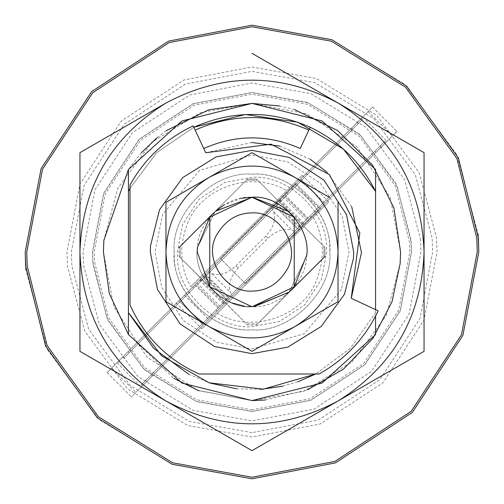 <?xml version="1.0" encoding="UTF-8"?>
<svg xmlns="http://www.w3.org/2000/svg" width="504" height="504" viewBox="0 0 504 504"><rect width="100%" height="100%" fill="white"/><g stroke="black" fill="none" stroke-linecap="round" stroke-linejoin="round"><path stroke-width="0.38" stroke-dasharray="2.52 1.89" d="M197.36 248.661C192.856 276.236 223.423 309.424 252 306.747L288.918 292.421L306.577 256.297C311.674 228.551 280.999 194.531 252 197.253L215.082 211.579L197.423 247.703C192.326 275.449 223.001 309.469 252 306.747C277.654 308.908 307.1 281.9 306.64 255.339C311.144 227.764 280.577 194.576 252 197.253C226.346 195.092 196.9 222.1 197.36 248.661C192.856 276.236 223.423 309.424 252 306.747L288.918 292.421L306.577 256.297M306.64 255.339C311.144 227.764 280.577 194.576 252 197.253L215.082 211.579L197.423 247.703M209.771 286.833L180.111 257.531L180.111 246.469L180.111 257.531L246.469 323.889L257.531 323.889L246.469 323.889L209.771 286.833L209.771 230.013M217.665 294.638L231.89 302.917L217.697 294.664M254.098 306.703L244.427 306.218L252 306.747L294.229 286.833L257.531 323.889L323.889 257.531L323.889 246.469L323.889 257.531L256.423 324.998L247.577 324.998L179.002 256.423L179.002 247.577L247.577 179.002L256.423 179.002L324.998 247.577L324.998 256.423L256.423 324.998L247.577 324.998L179.002 256.423L179.002 247.577M241.529 198.267L224.374 204.737M213.287 213.287L246.469 180.111L257.531 180.111L246.469 180.111L180.111 246.469L247.577 179.002L256.423 179.002L324.998 247.577L324.998 256.423M329.559 197.442L252 152.662L165.974 202.331L165.974 301.669L252 351.338L295.016 326.504C266.339 341.718 237.661 341.718 208.984 326.504C181.472 309.273 167.133 284.439 165.974 252C167.133 219.561 181.472 194.727 208.984 177.496C237.661 162.282 266.339 162.282 295.016 177.496C322.529 194.727 336.867 219.561 338.026 252C336.867 284.439 322.529 309.273 295.016 326.504L338.026 301.669L338.026 202.331M375.568 334.53L322.056 383.04L252 400.592L181.944 383.04L128.432 334.53L173.685 378.277M198.79 390.739L252 400.592L303.692 391.312L352.208 361.721L386.278 315.63L400.132 263.661L400.592 252L390.159 197.303L357.071 146.929L306.697 113.841L252 103.408L200.308 112.688L151.792 142.279L117.722 188.37L103.868 240.339L103.408 252L113.841 306.697L146.929 357.071L197.303 390.159L252 400.592M265.406 399.987L307.528 389.825M166.213 130.668L157.298 137.498M141.46 152.699L128.432 169.47L181.938 120.96L252 103.408L322.062 120.96L375.568 169.47M294.613 109.645L279.437 105.96M165.974 102.999L79.947 152.662L79.947 351.338M338.026 102.999L252 53.33M338.026 401.001L424.053 351.338L424.053 152.662M165.974 401.001L252 450.671M294.229 217.167L288.937 211.598M289.46 291.923L290.714 290.714M257.531 180.111L323.889 246.469L257.531 180.111M326.548 247.439L326.686 252L321.445 279.493L304.813 304.813L279.493 321.445L252 326.686C217.004 329.635 176.828 292.786 177.452 256.561L177.314 252L182.555 224.507L199.187 199.187L224.507 182.555L252 177.314C286.997 174.365 327.172 211.214 326.548 247.439M174.327 256.75L174.189 251.32C171.121 212.909 213.797 170.762 252 174.182C288.464 171.114 330.322 209.507 329.673 247.25L329.811 252.68C332.879 291.091 290.203 333.239 252 329.818C215.536 332.886 173.678 294.493 174.327 256.75M174.189 251.32C170.295 289.907 213.198 333.352 252 329.818C290.203 333.239 332.879 291.091 329.811 252.68C333.705 214.093 290.802 170.648 252 174.182C213.797 170.762 171.121 212.909 174.189 251.32M310.168 127.254L300.258 148.516C268.084 134.347 235.916 134.347 203.742 148.516L193.832 127.254L156.92 152.473L129.994 188.269L156.889 152.504L193.826 127.254L203.742 148.516M375.568 191.363L375.568 316.109L375.568 312.637L350.545 348.1L315.731 374.006L350.545 348.094L375.568 312.637L375.568 309.62M188.723 374.239L210.118 383.116M236.584 388.779L261.122 389.34M282.631 386.19L297.977 381.736M128.432 191.363L128.432 312.637M252 409.809L196.403 399.691L144.428 367.46L108.429 317.507L94.487 261.633L94.191 252L105.273 193.914L140.414 140.414L193.914 105.273L252 94.191L307.598 104.309L359.572 136.54L395.571 186.493L409.513 242.367L409.809 252L398.727 310.086L363.586 363.586L310.086 398.727L252 409.809M92.906 261.733L92.61 252L103.805 193.328L139.293 139.293L193.328 103.805L252 92.61L308.152 102.829L360.65 135.381L397.007 185.837L411.094 242.267L411.39 252L400.195 310.672L364.707 364.707L310.672 400.195L252 411.39L195.848 401.171L143.35 368.619L106.993 318.163L92.906 261.733M252 25.2L330.895 39.362L404.945 84.533L456.952 154.879L478.101 234.203M252 478.8L173.105 464.638L99.055 419.467L47.048 349.121L25.899 269.798M252 437.018L187.639 425.464L127.228 388.615L84.804 331.229L67.549 266.515L66.982 252L79.972 183.897L121.168 121.168L183.897 79.972L252 66.982L316.361 78.536L376.771 115.385L419.196 172.771L436.451 237.485L437.018 252L424.028 320.103L382.832 382.832L320.103 424.028L252 437.018M252 432.659L189.157 421.376L130.171 385.396L88.742 329.364L71.902 266.175L71.341 252L84.029 185.504L124.255 124.255L185.504 84.029L252 71.341L314.843 82.624L373.829 118.604L415.258 174.636L432.098 237.825L432.659 252L419.971 318.497L379.745 379.745L318.497 419.971L252 432.659M420.405 238.745L420.928 252L409.065 314.181L371.448 371.448L314.181 409.065L252 420.928L193.234 410.376L138.083 376.734L99.345 324.337L83.595 265.255L83.072 252L94.935 189.819L132.552 132.552L189.819 94.935L252 83.072L310.766 93.624L365.917 127.266L404.655 179.663L420.405 238.745M252 411.541L196.503 401.581L144.409 369.804L107.825 320.317L92.95 264.518L92.459 252L103.66 193.271L139.186 139.186L193.271 103.66L252 92.459L307.497 102.419L359.591 134.196L396.175 183.683L411.05 239.482L411.541 252L400.34 310.729L364.814 364.814L310.729 400.34L252 411.541M341.473 289.397L304.271 333.679L252 348.976L216.304 342.166L183.424 320.576L161.834 287.696L155.024 252L162.527 214.603L199.729 170.321L252 155.024L287.696 161.834L320.576 183.424L342.166 216.304L348.976 252L341.473 289.397M190.758 286.694L286.694 190.758C252.718 169.602 199.899 187.469 187.06 224.853C178.863 246.998 180.098 267.611 190.758 286.694L302.167 175.291L328.709 201.833L201.833 328.709L175.291 302.167M328.709 201.833L313.242 217.306C323.902 236.389 325.137 257.002 316.94 279.147C304.101 316.531 251.282 334.398 217.306 313.242M302.167 175.291L286.694 190.758M313.242 217.306L201.833 328.709M245.366 283.519L320.594 208.291L295.709 183.406L220.481 258.634L245.366 283.519L320.594 208.291L295.709 183.406L220.481 258.634L245.366 283.519M301.77 224.349L218.818 307.301L301.77 224.349L279.651 202.23L285.182 196.699L307.301 218.818L285.182 196.699L196.699 285.182L218.818 307.301L196.699 285.182L279.651 202.23L301.77 224.349M123.7 358.18L362.603 119.278L123.7 358.18L122.592 357.071L118.175 361.494L361.494 118.175L122.592 357.071M310.067 216.052L141.397 384.722L384.722 141.397L310.067 216.052L311.176 217.161L142.506 385.825L311.176 217.161M200.39 279.279L224.721 303.61L203.333 324.998L179.002 300.668L107.113 372.557L372.557 107.113L274.119 205.55L298.45 229.881L298.948 229.389L274.611 205.052L276.331 203.333L271.908 207.761L273.615 211.749C276.142 219.467 273.533 227.543 265.797 235.992L235.992 265.797C227.543 273.533 219.467 276.142 211.749 273.615L207.761 271.908L203.333 276.331L227.669 300.668L229.389 298.948L205.052 274.611L179.002 300.668L203.333 324.998L131.443 396.887L396.887 131.443L232.092 296.239L230.385 292.251C227.858 284.533 230.467 276.457 238.203 268.008L268.008 238.203C276.457 230.467 284.533 227.858 292.251 230.385L296.239 232.092M276.331 203.333L300.668 227.669L276.331 203.333M271.908 207.761L207.761 271.908M193.933 287.948L192.824 286.839M287.948 193.933L286.839 192.824M362.603 119.278L361.494 118.175L362.603 119.278M119.278 362.603L118.175 361.494L119.278 362.603M216.052 310.067L217.161 311.176M384.722 141.397L385.825 142.506L384.722 141.397M141.397 384.722L142.506 385.825L141.397 384.722M300.668 179.002L324.998 203.333L300.668 179.002M372.557 107.113L396.887 131.443L372.557 107.113M107.113 372.557L131.443 396.887L107.113 372.557M224.721 303.61L229.881 298.456L205.55 274.119L205.052 274.611L204.013 275.656L228.344 299.987M232.092 296.239L227.669 300.668L203.333 276.331L204.013 275.656M378.164 310.829L351.231 298.274M199.168 374.006L319.038 374.006M129.994 184.962L129.994 304.832M251.767 142.512L205.727 152.769L193.171 125.836M351.691 206.722L326.995 172.229M310.332 159.346L279.682 146.065M202.23 279.651L224.349 301.77L202.23 279.651M265.797 235.992L268.008 238.203M235.992 265.797L238.203 268.008M273.615 211.749L292.251 230.385M358.18 123.7L357.071 122.592M352.75 129.131L351.647 128.022M292.937 188.943L291.829 187.841M280.665 201.216L279.556 200.107M201.216 280.665L200.107 279.556M188.943 292.937L187.841 291.829M129.131 352.75L128.022 351.647M380.299 145.82L381.408 146.929M374.869 151.25L375.978 152.353M315.057 211.063L316.159 212.171M302.784 223.335L303.893 224.444M223.335 302.784L224.444 303.893M211.063 315.057L212.171 316.159M151.25 374.869L152.353 375.978M145.82 380.299L146.929 381.408M275.656 204.013L299.987 228.344M279.279 200.39L303.61 224.721M280.079 199.59L304.41 223.921M284.867 194.802L309.198 219.133M295.136 184.533L319.467 208.864M368.134 111.535L392.465 135.866M362.704 116.96L387.041 141.296M295.18 184.489L319.511 208.82M282.908 196.762L307.238 221.092M196.762 282.908L221.092 307.238M184.489 295.18L208.82 319.511M116.96 362.704L141.296 387.041M111.535 368.134L135.866 392.465M184.533 295.136L208.864 319.467M194.802 284.867L219.133 309.198M199.59 280.079L223.921 304.41M211.749 273.615L230.385 292.251"/><path stroke-width="0.76" d="M150.52 245.794L150.331 252L157.469 289.422L180.111 323.889L214.578 346.531L252 353.669L287.822 347.149L321.306 326.384L344.497 294.204L353.48 258.206L353.669 252L346.531 214.578L323.889 180.111L289.422 157.469L252 150.331L216.178 156.851L182.694 177.616L159.503 209.796L150.52 245.794L150.331 252L157.469 289.422L180.111 323.889L214.578 346.531L252 353.669L287.822 347.149L321.306 326.384L344.497 294.204L353.48 258.206L353.669 252L346.531 214.578L323.889 180.111L289.422 157.469L252 150.331L216.178 156.851L182.694 177.616L159.503 209.796L150.52 245.794M294.229 217.167L252 197.253L209.771 217.167L209.771 230.013L209.771 217.167L197.423 247.703L197.253 252L209.771 286.833L252 306.747L294.229 286.833L294.229 217.167L294.229 286.833L306.64 255.339M197.423 247.703L197.36 248.661M231.89 302.917L244.427 306.218L231.89 302.917M306.577 256.297C311.674 228.551 280.999 194.531 252 197.253L241.529 198.267M224.374 204.737L215.725 211L252.51 197.259L288.937 211.598M338.026 202.331L338.026 301.669L252 351.338L208.984 326.504C181.472 309.273 167.133 284.439 165.974 252L165.974 301.669L208.984 326.504C237.661 341.718 266.339 341.718 295.016 326.504C322.529 309.273 336.867 284.439 338.026 252C336.867 219.561 322.529 194.727 295.016 177.496C266.339 162.282 237.661 162.282 208.984 177.496C181.472 194.727 167.133 219.561 165.974 252L165.974 202.331L252 152.662L329.559 197.442M375.568 309.62L375.568 169.47L322.062 120.96L252 103.408L181.944 120.96L128.432 169.47L128.432 191.363L129.994 188.269L128.432 191.363L128.432 169.47L103.868 240.339L103.408 252L109.337 293.548L128.432 334.53L128.432 312.637L161.696 355.881L209.147 382.801L263.327 389.176L315.731 374.006L297.977 381.736M173.685 378.277L198.79 390.739M252 400.592L265.406 399.987M307.528 389.825L343.583 369.016L372.865 338.436L392.017 301.757L400.132 263.661L400.592 252L393.952 208.083L372.595 165.18L337.642 130.567L294.613 109.645M279.437 105.96L252 103.408L208.656 109.872L166.213 130.668M157.298 137.498L141.46 152.699M79.947 351.338L165.974 401.001C110.949 366.547 82.272 316.884 79.947 252L79.947 351.338L165.974 401.001C223.322 431.43 280.678 431.43 338.026 401.001C393.051 366.547 421.728 316.884 424.053 252C421.728 187.116 393.051 137.453 338.026 102.999C280.678 72.57 223.322 72.57 165.974 102.999C110.949 137.453 82.272 187.116 79.947 252L79.947 152.662L165.974 102.999M165.974 401.001L252 450.671L424.053 351.338L424.053 152.662L252 53.33M424.053 152.662L338.026 102.999M252 450.671L338.026 401.001M252 212.896C237.371 213.028 225.811 220.04 217.312 233.944C202.35 256.895 224.444 292.774 252 291.104C266.629 290.972 278.189 283.96 286.688 270.056C301.65 247.105 279.556 211.226 252 212.896M209.771 230.013L209.771 286.833M254.098 306.703L289.46 291.923M375.568 169.47L375.568 191.363C361.053 162.559 339.255 141.189 310.168 127.254L308.851 130.089C270.95 113.4 233.05 113.4 195.149 130.089M128.432 191.363L128.432 312.637L153.632 348.277L188.723 374.239M375.568 191.363L343.47 149.146L297.788 122.195L245.316 114.515L193.826 127.254C232.609 110.174 271.391 110.174 310.168 127.254M308.851 130.089L300.258 148.516C268.084 134.347 235.916 134.347 203.742 148.516M375.568 334.53L375.568 316.109L375.568 334.53L322.062 383.04L252 400.592L181.944 383.04L128.432 334.53L128.432 312.637M210.118 383.116L236.584 388.779M261.122 389.34L282.631 386.19M252 477.238L172.645 462.792L98.463 416.795L47.086 345.498L27.184 265.753L26.762 252L42.575 169.092L92.736 92.736L169.092 42.575L252 26.762L331.355 41.208L405.537 87.205L456.914 158.502L476.816 238.247L477.238 252L461.425 334.908L411.264 411.264L334.908 461.425L252 477.238M25.899 269.798L25.2 252L41.126 168.519L91.627 91.627L168.519 41.126L252 25.2L331.903 39.74L406.602 86.064L458.338 157.853L478.378 238.153L478.8 252L462.874 335.481L412.373 412.373L335.481 462.874L252 478.8L172.097 464.26L97.398 417.936L45.662 346.147L25.622 265.847L25.2 252L41.126 168.519L91.627 91.627L168.519 41.126L252 25.2M478.101 234.203L478.8 252L462.874 335.481L412.373 412.373L335.481 462.874L252 478.8M351.231 298.274L359.825 232.987L329.421 174.579L271.013 144.175L205.727 152.769L193.171 125.836C165.854 138.858 144.799 158.565 129.994 184.962L129.994 304.832C144.308 336.634 167.366 359.692 199.168 374.006L319.038 374.006C345.435 359.201 365.142 338.146 378.164 310.829L351.231 298.274L361.488 252.548L351.691 206.722M319.038 374.006C345.435 359.201 365.142 338.146 378.164 310.829M129.994 304.832C144.308 336.634 167.366 359.692 199.168 374.006M193.171 125.836C165.854 138.858 144.799 158.565 129.994 184.962M326.995 172.229L310.332 159.346M279.682 146.065L251.767 142.512M179.002 247.577L213.287 213.287M324.998 256.423L290.714 290.714"/></g></svg>
